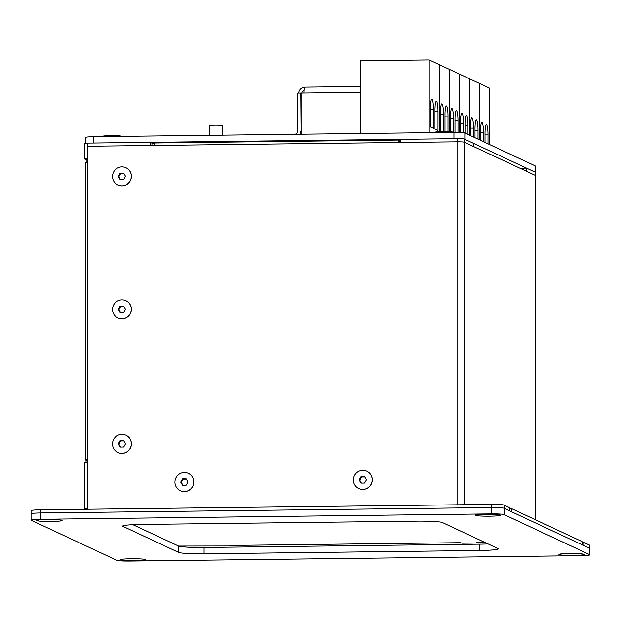 <?xml version="1.0" encoding="UTF-8"?>
<svg xmlns="http://www.w3.org/2000/svg" width="621" height="621" viewBox="0 0 621 621"><rect width="100%" height="100%" fill="white"/><g stroke="black" fill="none" stroke-linecap="round" stroke-linejoin="round"><path stroke-width="0.93" d="M511.316 508.483L511.316 511.642L582.537 544.982L582.537 541.822L511.316 508.483L509.81 508.498M87.561 509.236L87.561 146.245L457.072 141.805A6.342 0.474 0 0 1 464.345 142.201L535.566 175.541A6.342 0.474 0 0 1 535.644 175.619A6.342 0.474 180 0 0 535.566 175.541L526.538 171.318L526.538 168.151L519.948 168.237M464.345 139.042L473.373 143.265L473.373 146.432L464.345 142.201A6.342 0.474 180 0 0 457.072 141.805L400.708 142.481L400.708 139.321L457.072 138.646A6.342 0.474 -0 0 1 464.345 139.042L464.345 504.71M526.538 168.151L535.566 172.382A6.342 0.474 -0 0 1 535.644 172.452L535.644 519.87M150.189 142.333L87.561 143.086L87.561 146.245L150.189 145.493L150.189 142.333L151.951 143.156L154.544 143.125M153.992 145.446A6.342 1.001 -90.7 0 1 154.753 142.977L399.008 140.043A6.342 1.001 89.3 0 1 399.086 140.067L400.708 140.167M399.008 140.043A6.342 1.001 89.3 0 0 398.247 142.512M151.951 145.469L151.951 143.156M399.334 142.504L399.334 140.183M85.434 509.259L84.433 508.382L87.561 508.343L87.561 462.49L84.433 462.529L84.433 508.382M86.187 462.505L85.939 460.068A6.342 0.474 180 0 1 85.853 459.998L85.853 162.725A6.342 0.474 0 0 1 87.561 162.399M86.187 162.57L86.187 159.752L84.433 158.929L87.561 158.898L87.561 143.086L84.433 143.117L84.433 158.929M85.434 508.855L87.561 508.824M87.561 459.672A6.342 0.474 180 0 0 85.853 459.998M87.561 460.169L86.187 460.184M87.561 159.737L86.187 159.752M491.327 513.877A11.1 0.831 -0 0 1 504.042 514.568L589.81 554.716A11.1 0.831 -0 0 1 589.95 554.848A11.1 0.831 -0 0 1 580.604 555.671L129.673 561.081A11.1 0.831 -0 0 1 116.958 560.39L31.19 520.243A11.1 0.831 -0 0 1 31.05 520.111A11.1 0.831 -0 0 1 40.396 519.288L491.327 513.877L491.327 507.551A11.1 0.831 -0 0 1 504.042 508.242A11.1 0.831 180 0 0 491.327 507.551L40.396 512.962A11.1 0.831 180 0 0 31.05 513.784A11.1 0.831 -0 0 1 40.396 512.962L491.327 507.551L491.327 504.384A11.1 0.831 180 0 1 504.042 505.075L509.81 507.776L509.81 510.943L504.042 508.242L589.81 548.39A11.1 0.831 -0 0 1 589.95 548.522A11.1 0.831 180 0 0 589.81 548.39L589.81 554.716M132.91 524.698L178.631 546.1L178.631 552.426A22.201 1.661 180 0 0 204.061 553.808L204.061 547.481A22.201 1.661 -0 0 1 178.631 546.1M204.061 547.481L479.629 544.175L479.629 550.501A22.201 1.661 180 0 0 498.321 548.855A22.201 1.661 180 0 0 498.042 548.591L442.369 522.533A22.201 1.661 180 0 0 416.939 521.151L141.371 524.458A22.201 1.661 180 0 0 122.679 526.103A22.201 1.661 180 0 0 122.958 526.367L122.958 525.84M488.09 543.934A22.201 1.661 -0 0 1 479.629 544.175M479.629 550.501L204.061 553.808M178.631 552.426L122.958 526.367M145.702 559.568A12.684 0.955 -0 0 1 145.826 559.645A12.684 0.955 -0 0 1 134.664 560.662A12.684 0.955 -0 0 1 120.653 559.87A12.684 0.955 -0 0 1 120.528 559.645A12.684 0.955 -0 0 1 132.653 558.768A12.684 0.955 -0 0 1 145.702 559.568M61.945 520.359A12.684 0.955 -0 0 1 62.069 520.437A12.684 0.955 -0 0 1 50.899 521.454A12.684 0.955 -0 0 1 36.887 520.654A12.684 0.955 -0 0 1 36.763 520.437A12.684 0.955 -0 0 1 48.888 519.56A12.684 0.955 -0 0 1 61.945 520.359M500.347 515.088A12.684 0.955 -0 0 1 500.472 515.166A12.684 0.955 -0 0 1 489.301 516.183A12.684 0.955 -0 0 1 475.298 515.391A12.684 0.955 -0 0 1 475.174 515.166A12.684 0.955 -0 0 1 487.291 514.289A12.684 0.955 -0 0 1 500.347 515.088M584.113 554.305A12.684 0.955 -0 0 1 584.237 554.382A12.684 0.955 -0 0 1 573.067 555.399A12.684 0.955 -0 0 1 559.055 554.6A12.684 0.955 -0 0 1 558.931 554.382A12.684 0.955 -0 0 1 571.056 553.505A12.684 0.955 -0 0 1 584.113 554.305M31.19 513.916A11.1 0.831 -0 0 1 31.05 513.784L31.05 520.111M40.396 519.288L40.396 509.802L491.327 504.384M40.396 509.802A11.1 0.831 180 0 0 31.05 510.625L31.05 513.784M582.537 542.544L584.043 542.529L584.043 545.688L589.81 548.39L589.81 545.23A11.1 0.831 180 0 1 589.95 545.362L589.95 554.848M584.043 542.529L589.81 545.23M222.24 135.137L222.24 125.652A6.342 0.474 180 0 0 214.897 125.186A6.342 0.474 180 0 0 209.556 125.652L209.556 135.293M188.396 473.45A9.517 9.369 115.1 0 1 184.414 491.576A9.517 9.369 115.1 0 1 180.331 490.683M182.504 478.9L186.121 478.861L187.93 481.997L186.121 485.187L182.504 485.226L180.695 482.09L182.504 478.9L183.11 479.187L181.301 482.37L182.939 485.226M180.695 482.09L181.301 482.37M186.284 479.148L183.11 479.187M184.313 491.529A9.517 9.369 115.1 0 1 175.145 480.064A9.517 9.369 115.1 0 1 188.349 473.427A9.517 9.369 115.1 0 1 184.313 491.529M366.887 471.308A9.517 9.369 115.1 0 1 362.905 489.433A9.517 9.369 115.1 0 1 358.822 488.541M360.995 476.757L364.612 476.718L366.421 479.854L364.612 483.045L360.995 483.084L359.186 479.94L360.995 476.757L361.601 477.044L359.792 480.227L361.438 483.076M359.186 479.94L359.792 480.227M364.775 477.006L361.601 477.044M362.804 489.387A9.517 9.369 115.1 0 1 353.644 477.922A9.517 9.369 115.1 0 1 366.84 471.285A9.517 9.369 115.1 0 1 362.804 489.387M126.001 435.274A9.517 9.369 115.1 0 1 122.019 453.4A9.517 9.369 115.1 0 1 117.936 452.507M120.109 440.724L123.726 440.685L125.535 443.821L123.726 447.011L120.109 447.05L118.3 443.914L120.109 440.724L120.715 441.011L118.906 444.194L120.544 447.05M118.3 443.914L118.906 444.194M123.889 440.972L120.715 441.011M121.918 453.353A9.517 9.369 115.1 0 1 112.75 441.888A9.517 9.369 115.1 0 1 125.954 435.251A9.517 9.369 115.1 0 1 121.918 453.353M126.001 300.743A9.517 9.369 115.1 0 1 122.019 318.868A9.517 9.369 115.1 0 1 117.936 317.975M120.109 306.192L123.726 306.145L125.535 309.289L123.726 312.472L120.109 312.518L118.3 309.374L120.109 306.192L120.715 306.471L118.906 309.662L120.544 312.51M118.3 309.374L118.906 309.662M123.889 306.432L120.715 306.471M121.918 318.821A9.517 9.369 115.1 0 1 112.75 307.356A9.517 9.369 115.1 0 1 125.954 300.719A9.517 9.369 115.1 0 1 121.918 318.821M126.001 167.786A9.517 9.369 115.1 0 1 122.019 185.912A9.517 9.369 115.1 0 1 117.936 185.019M120.109 173.236L123.726 173.197L125.535 176.333L123.726 179.523L120.109 179.562L118.3 176.426L120.109 173.236L120.715 173.523L118.906 176.706L120.544 179.554M118.3 176.426L118.906 176.706M123.889 173.484L120.715 173.523M121.918 185.865A9.517 9.369 115.1 0 1 112.75 174.4A9.517 9.369 115.1 0 1 125.954 167.763A9.517 9.369 115.1 0 1 121.918 185.865M454.991 132.351L454.991 119.418A9.517 1.498 -90.7 0 1 456.381 110.616A9.517 1.498 -90.7 0 1 458.003 120.831L458.003 132.374M450.481 131.776L450.481 117.307A9.517 1.498 -90.7 0 1 451.871 108.496A9.517 1.498 -90.7 0 1 453.485 118.72L453.485 132.188M449.224 131.706L449.224 69.288L459.261 73.984L459.261 132.405M464.997 133.026L464.997 124.107A9.517 1.498 -90.7 0 1 466.394 115.296A9.517 1.498 -90.7 0 1 468.009 125.512L468.009 134.431M460.487 132.459L460.487 121.995A9.517 1.498 -90.7 0 1 461.877 113.185A9.517 1.498 -90.7 0 1 463.499 123.4L463.499 132.684M459.23 132.405L459.23 73.969L469.266 78.665L469.266 135.021M444.985 131.598L444.985 114.738A9.517 1.498 -90.7 0 1 446.375 105.927A9.517 1.498 -90.7 0 1 447.997 116.15L447.997 131.66M440.576 131.644L440.475 112.626A9.517 1.498 -90.7 0 1 441.865 103.816A9.517 1.498 -90.7 0 1 443.479 114.031L443.479 131.598M439.218 131.699L439.218 64.6L449.247 69.296L449.247 131.706M475.003 137.707L475.003 128.788A9.517 1.498 -90.7 0 1 476.4 119.977A9.517 1.498 -90.7 0 1 478.015 130.2L478.015 139.12M470.493 135.595L470.493 126.676A9.517 1.498 -90.7 0 1 471.882 117.866A9.517 1.498 -90.7 0 1 473.505 128.089L473.505 137M469.235 135.005L469.235 78.65L479.272 83.346L479.272 139.702L479.241 83.338L489.278 88.035L489.278 144.39M178.569 546.069L230.096 545.983L228.994 545.463L460.72 542.684L461.822 543.196L477.479 543.01L476.377 542.498L484.799 542.397M118.394 136.387A9.517 0.714 180 0 0 104.025 136.558M121.693 136.348L121.693 136.294A9.517 0.714 180 0 0 121.576 136.185A9.517 0.714 180 0 0 111.423 135.588A9.517 0.714 180 0 0 102.667 136.294L102.667 136.573M450.326 132.405A9.517 0.714 180 0 0 435.965 132.576M453.633 132.358L453.633 132.312A9.517 0.714 180 0 0 453.509 132.195A9.517 0.714 180 0 0 443.363 131.598A9.517 0.714 180 0 0 434.599 132.312L434.599 132.591M535.186 172.203L535.186 165.931A9.517 0.714 180 0 0 535.061 165.823L535.061 172.149A9.517 0.714 -0 0 1 535.186 172.258M535.061 172.149L464.842 139.275L464.842 132.948A9.517 0.714 180 0 0 453.943 132.358L93.825 136.682A9.517 0.714 180 0 0 85.814 137.388L85.814 143.102M453.943 132.358L453.943 138.685L93.825 143.009L93.825 136.682M535.061 165.823L464.842 132.948M437.991 111.462L437.991 130.433L434.979 129.028L434.979 110.057A9.517 1.498 -90.7 0 1 436.369 101.246A9.517 1.498 -90.7 0 1 437.991 111.462L434.979 111.501M433.474 109.35L433.474 128.322L430.469 126.917L430.469 107.938A9.517 1.498 -90.7 0 1 431.859 99.135A9.517 1.498 -90.7 0 1 433.474 109.35L430.469 109.389M360.32 133.484L360.32 60.742L429.212 59.919L439.241 64.615L439.241 131.699M429.212 59.919L429.212 132.653M485.017 142.388L485.017 133.476A9.517 1.498 -90.7 0 1 486.406 124.666A9.517 1.498 -90.7 0 1 488.021 134.881L488.021 143.8M480.499 140.276L480.499 131.365A9.517 1.498 -90.7 0 1 481.888 122.554A9.517 1.498 -90.7 0 1 483.511 132.77L483.511 141.689M272.58 134.54L272.58 134.501A6.342 0.474 180 0 0 270.407 134.563M272.58 134.501L294.494 134.245A3.175 3.121 -64.9 0 0 297.63 131.039L297.63 93.088L300.758 93.057L301.076 131.147M360.258 133.484L360.258 92.343A6.342 1.001 -90.7 0 1 360.32 90.169M304.895 87.157A6.342 1.001 89.3 0 0 304.818 87.142A6.342 1.001 89.3 0 0 304.026 89.913A6.342 1.001 89.3 0 0 303.894 93.018L360.258 92.343M301.076 134.19L301.076 93.049L303.894 93.018M299.904 134.206A6.342 6.249 -64.9 0 0 300.758 131M298.647 93.08A6.342 6.249 115.1 0 1 304.74 87.165M303.98 90.472A3.175 3.121 -64.9 0 0 301.798 93.041M535.566 519.831L535.566 172.382M457.072 504.795L457.072 138.646M504.042 514.568L504.042 505.075M458.003 120.831L454.991 120.87M453.485 118.72L450.481 118.751M468.009 125.512L464.997 125.551M463.499 123.4L460.487 123.439M447.997 116.15L444.985 116.181M443.479 114.031L440.475 114.07M478.015 130.2L475.003 130.231M473.505 128.089L470.493 128.12M488.021 134.881L485.017 134.92M483.511 132.77L480.499 132.809M360.32 86.474L304.818 87.142"/></g></svg>
